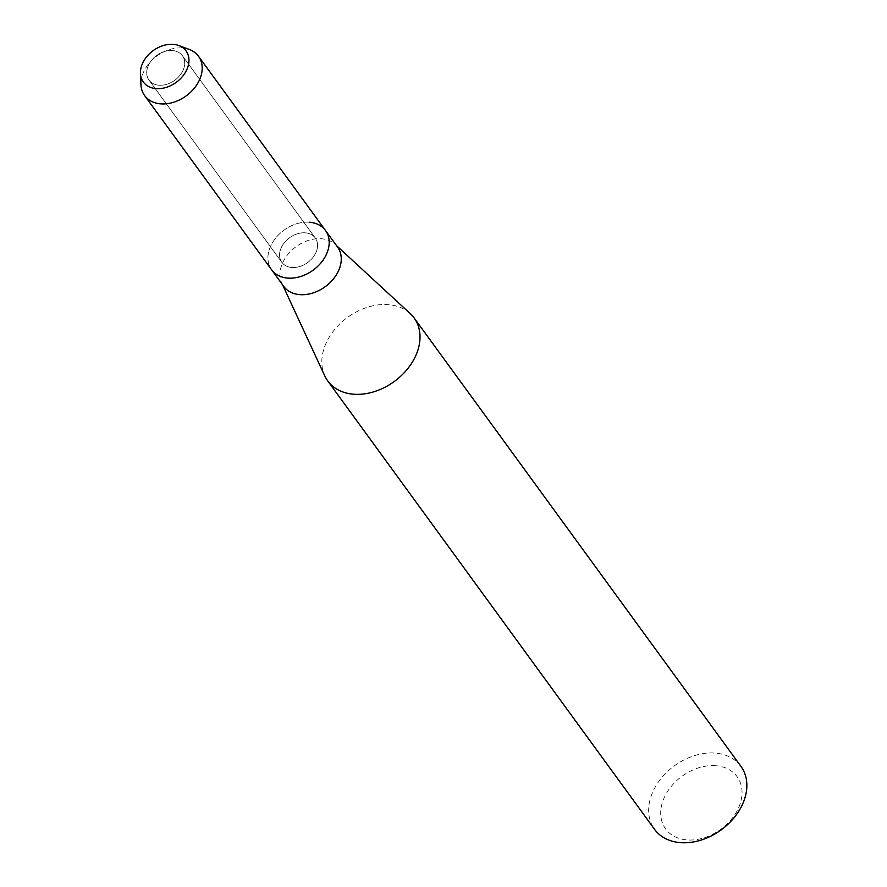 <?xml version="1.0" encoding="UTF-8"?>
<svg xmlns="http://www.w3.org/2000/svg" width="887" height="887" viewBox="0 0 887 887"><rect width="100%" height="100%" fill="white"/><g stroke="black" fill="none" stroke-linecap="round" stroke-linejoin="round"><path stroke-width="0.67" stroke-dasharray="4.43 3.33" d="M172.355 50.537A20.678 15.345 -36.1 0 0 151.378 60.538A20.678 15.345 -36.1 0 0 148.994 80.052A20.678 15.345 -36.1 0 0 159.05 85.207A20.678 15.345 -36.1 0 0 180.039 75.207A20.678 15.345 -36.1 0 0 182.412 55.693A20.678 15.345 -36.1 0 0 172.355 50.537A20.678 15.345 -36.1 0 0 151.378 60.538A20.678 15.345 -36.1 0 0 148.994 80.052A20.678 15.345 -36.1 0 0 159.05 85.207A20.678 15.345 -36.1 0 0 180.039 75.207A20.678 15.345 -36.1 0 0 182.412 55.693A20.678 15.345 -36.1 0 0 172.355 50.537M305.217 232.826A20.678 15.345 -36.1 0 0 284.228 242.827A20.678 15.345 -36.1 0 0 281.844 262.341A20.678 15.345 -36.1 0 0 291.912 267.486A20.678 15.345 -36.1 0 0 312.889 257.496A20.678 15.345 -36.1 0 0 315.273 237.982A20.678 15.345 -36.1 0 0 305.217 232.826A20.678 15.345 -36.1 0 0 284.228 242.827A20.678 15.345 -36.1 0 0 281.844 262.341A20.678 15.345 -36.1 0 0 291.912 267.486A20.678 15.345 -36.1 0 0 312.889 257.496A20.678 15.345 -36.1 0 0 315.273 237.982A20.678 15.345 -36.1 0 0 305.217 232.826M337.57 247.063A33.351 24.747 -36.1 0 0 335.164 244.357A33.351 24.747 -36.1 0 0 321.349 238.758A33.351 24.747 -36.1 0 0 289.04 253.05A33.351 24.747 -36.1 0 0 281.833 283.23A33.351 24.747 -36.1 0 0 283.674 286.346M309.286 222.216A33.351 24.747 -36.1 0 0 275.458 238.326A33.351 24.747 -36.1 0 0 271.61 269.803A33.351 24.747 -36.1 0 1 275.458 238.326A33.351 24.747 -36.1 0 1 309.286 222.216A33.351 24.747 -36.1 0 1 325.518 230.52M410.249 313.632A53.442 39.66 -36.1 0 0 388.118 304.651A53.442 39.66 -36.1 0 0 336.339 327.558A53.442 39.66 -36.1 0 0 324.786 375.922M740.944 766.379A53.442 39.66 -36.1 0 0 714.944 753.074A53.442 39.66 -36.1 0 0 660.715 778.908A53.442 39.66 -36.1 0 0 654.562 829.345M715.621 765.714A44.283 32.863 -36.1 0 0 663.265 799.963A44.283 32.863 -36.1 0 0 687.126 839.934A44.283 32.863 -36.1 0 0 739.481 805.684A44.283 32.863 -36.1 0 0 715.621 765.714M189.341 49.472A33.351 24.747 -36.1 0 0 182.301 47.976A33.351 24.747 -36.1 0 0 140.955 84.742M148.994 80.052L281.844 262.341L148.994 80.052M281.833 283.23L282.598 284.882M335.164 244.357L336.506 245.599M182.412 55.693L315.273 237.982L182.412 55.693"/><path stroke-width="1.33" d="M173.198 44.35A26.422 19.603 -36.1 0 0 141.964 64.784A26.422 19.603 -36.1 0 0 156.201 88.622A26.422 19.603 -36.1 0 0 187.434 68.199A26.422 19.603 -36.1 0 0 173.198 44.35A26.422 19.603 -36.1 0 0 140.445 73.477A26.422 19.603 -36.1 0 0 156.201 88.622A26.422 19.603 -36.1 0 0 186.126 71.06A26.422 19.603 -36.1 0 0 178.775 45.536A26.422 19.603 -36.1 0 0 173.198 44.35M140.445 73.477L140.955 84.742A33.351 24.747 -36.1 0 0 144.614 95.563L283.674 286.346A33.351 24.747 -36.1 0 0 299.895 294.65A33.351 24.747 -36.1 0 0 333.734 278.54A33.351 24.747 -36.1 0 0 337.57 247.063L325.518 230.52A33.351 24.747 -36.1 0 0 309.286 222.216M271.61 269.803A33.351 24.747 -36.1 0 0 287.832 278.108A33.351 24.747 -36.1 0 0 321.671 261.987A33.351 24.747 -36.1 0 0 325.518 230.52A33.351 24.747 -36.1 0 1 321.671 261.987A33.351 24.747 -36.1 0 1 287.832 278.108A33.351 24.747 -36.1 0 1 271.61 269.803M282.598 284.882L324.786 375.922A53.442 39.66 -36.1 0 0 327.735 380.922A53.442 39.66 -36.1 0 0 353.725 394.227A53.442 39.66 -36.1 0 0 407.953 368.393A53.442 39.66 -36.1 0 0 414.118 317.956A53.442 39.66 -36.1 0 0 410.249 313.632L336.506 245.599M327.735 380.922L654.562 829.345A53.442 39.66 -36.1 0 0 680.562 842.65A53.442 39.66 -36.1 0 0 734.791 816.816A53.442 39.66 -36.1 0 0 740.944 766.379L414.118 317.956M144.614 95.563A33.351 24.747 -36.1 0 0 160.835 103.868A33.351 24.747 -36.1 0 0 194.674 87.746A33.351 24.747 -36.1 0 0 198.522 56.28A33.351 24.747 -36.1 0 0 189.341 49.472L178.775 45.536M198.522 56.28L325.518 230.52"/></g></svg>
